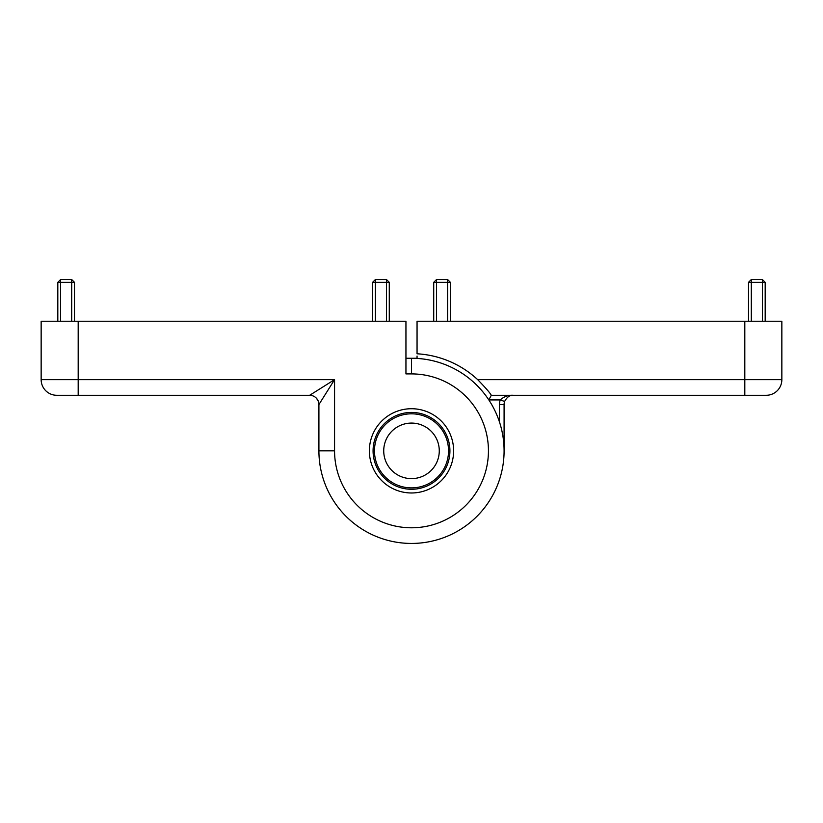 <?xml version="1.0" encoding="UTF-8"?>
<svg xmlns="http://www.w3.org/2000/svg" width="823" height="823" viewBox="0 0 823 823"><rect width="100%" height="100%" fill="white"/><g stroke="black" fill="none" stroke-linecap="round" stroke-linejoin="round"><path stroke-width="1.23" d="M744.815 321.227L781.85 321.227L781.85 379.65A15.647 15.647 0 0 1 766.203 395.297L491.28 395.297C490.22 393.106 485.693 387.89 477.69 379.65L744.815 379.65L744.815 321.227L417.055 321.227L417.055 353.787A97.217 97.217 0 0 1 477.69 379.65M499.458 421.942L499.458 404.556A13.888 13.888 0 0 1 500.25 399.927L488.821 399.927A92.588 92.588 0 0 0 417.055 358.427L417.055 356.05M748.519 321.227L748.519 282.34L751.296 282.34L751.296 321.227M762.407 321.227L762.407 282.34L751.296 282.34L751.296 279.563L762.407 279.563L762.407 282.34L765.184 282.34L765.184 321.227M447.609 321.227L447.609 282.34L450.387 282.34L450.387 321.227M433.721 321.227L433.721 282.34L436.499 282.34L436.499 321.227M447.609 279.563L447.609 282.34L436.499 282.34L436.499 279.563L447.609 279.563L450.387 282.34M436.499 279.563L433.721 282.34M762.407 279.563L765.184 282.34M748.519 282.34L751.296 279.563M511.237 395.544L513.346 395.297C508.429 394.958 504.067 396.501 500.25 399.927L504.612 401.47C507.019 397.005 509.931 394.947 513.346 395.297C509.931 394.947 507.019 397.005 504.612 401.47A9.259 9.259 0 0 0 504.088 404.556L504.088 450.85A92.588 92.588 0 0 1 411.5 543.437A92.588 92.588 0 0 1 318.913 450.85A92.588 92.588 0 0 0 411.5 543.437A92.588 92.588 0 0 0 504.088 450.85A92.588 92.588 0 0 1 411.5 543.437A92.588 92.588 0 0 1 318.913 450.85A92.588 92.588 0 0 0 411.5 543.437A92.588 92.588 0 0 0 504.088 450.85A92.588 92.588 0 0 1 411.5 543.437A92.588 92.588 0 0 1 318.913 450.85L318.913 404.556L334.56 379.65L334.56 450.85A76.94 76.94 0 0 0 411.5 527.79A76.94 76.94 0 0 0 488.44 450.85A76.94 76.94 0 0 0 411.5 373.909L405.945 373.909L405.945 321.227L78.185 321.227L78.185 379.65L334.56 379.65L309.654 395.297L56.797 395.297A15.647 15.647 0 0 1 41.15 379.65L41.15 321.227L78.185 321.227M405.945 358.262L417.055 358.262M491.28 395.297A97.217 97.217 0 0 0 490.148 393.703A97.217 97.217 0 0 1 490.992 394.886A97.217 97.217 0 0 0 490.148 393.703A97.217 97.217 0 0 1 491.28 395.297A97.217 97.217 0 0 0 490.148 393.703A97.217 97.217 0 0 1 491.28 395.297A97.217 97.217 0 0 0 490.992 394.886A97.217 97.217 0 0 1 491.28 395.297L488.821 399.927M334.56 450.85L318.913 450.85A92.588 92.588 0 0 0 411.5 543.437A92.588 92.588 0 0 0 504.088 450.85A92.588 92.588 0 0 1 411.5 543.437A92.588 92.588 0 0 1 318.913 450.85A92.588 92.588 0 0 0 411.5 543.437A92.588 92.588 0 0 0 504.088 450.85A92.588 92.588 0 0 1 411.5 543.437A92.588 92.588 0 0 1 318.913 450.85A92.588 92.588 0 0 0 411.5 543.437A92.588 92.588 0 0 0 504.088 450.85A92.588 92.588 0 0 1 411.5 543.437A92.588 92.588 0 0 1 318.913 450.85A92.588 92.588 0 0 0 411.5 543.437A92.588 92.588 0 0 0 504.088 450.85A92.588 92.588 0 0 1 411.5 543.437A92.588 92.588 0 0 1 318.913 450.85A92.588 92.588 0 0 0 411.5 543.437A92.588 92.588 0 0 0 504.088 450.85A92.588 92.588 0 0 0 411.5 358.262A92.588 92.588 0 0 1 504.088 450.85A92.588 92.588 0 0 1 411.5 543.437A92.588 92.588 0 0 1 318.913 450.85A92.588 92.588 0 0 0 411.5 543.437A92.588 92.588 0 0 0 504.088 450.85A92.588 92.588 0 0 0 411.5 358.262L411.5 373.909M369.373 450.85A42.127 42.127 0 0 1 411.5 408.722A42.127 42.127 0 0 1 453.627 450.85A42.127 42.127 0 0 1 411.5 492.977A42.127 42.127 0 0 1 369.373 450.85M449.924 450.85A38.424 38.424 0 0 0 411.5 412.426A38.424 38.424 0 0 0 373.076 450.85A38.424 38.424 0 0 0 411.5 489.274A38.424 38.424 0 0 0 449.924 450.85M41.15 379.65A15.647 15.647 0 0 0 56.797 395.297A15.647 15.647 0 0 1 41.15 379.65L78.185 379.65L78.185 395.297L60.593 395.297M71.704 321.227L71.704 282.34L74.482 282.34L74.482 321.227M57.816 321.227L57.816 282.34L60.593 282.34L60.593 321.227M71.704 279.563L71.704 282.34L60.593 282.34L60.593 279.563L71.704 279.563L74.482 282.34M372.613 321.227L372.613 282.34L375.391 282.34L375.391 321.227M386.501 321.227L386.501 282.34L375.391 282.34L375.391 279.563L386.501 279.563L386.501 282.34L389.279 282.34L389.279 321.227M386.501 279.563L389.279 282.34M372.613 282.34L375.391 279.563M60.593 279.563L57.816 282.34M316.598 398.435L318.388 401.47M309.654 395.297A9.259 9.259 0 0 1 318.913 404.556A9.259 9.259 0 0 0 309.654 395.297L309.654 395.297M448.432 448.072A37.035 37.035 0 0 1 414.278 487.782A37.035 37.035 0 0 1 374.568 453.627A37.035 37.035 0 0 1 408.722 413.918A37.035 37.035 0 0 1 448.432 448.072M383.806 452.938A27.776 27.776 0 0 0 413.588 478.544A27.776 27.776 0 0 0 439.194 448.761A27.776 27.776 0 0 0 409.412 423.156A27.776 27.776 0 0 0 383.806 452.938M744.815 395.297L744.815 379.65L781.85 379.65M504.612 401.47A9.259 9.259 0 0 0 504.088 404.556L499.458 404.556"/></g></svg>
